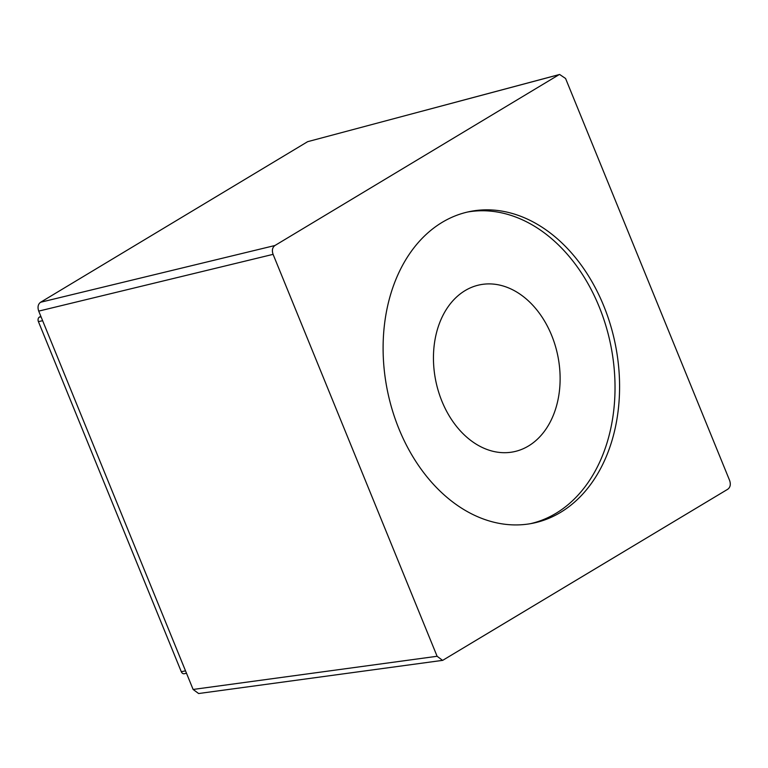 <?xml version="1.0" encoding="UTF-8"?>
<svg xmlns="http://www.w3.org/2000/svg" width="768" height="768" viewBox="0 0 768 768"><rect width="100%" height="100%" fill="white"/><g stroke="black" fill="none" stroke-linecap="round" stroke-linejoin="round"><path stroke-width="1.15" d="M551.626 335.328A85.181 62.294 -101.4 0 1 513.648 451.795A85.181 62.294 -101.4 0 1 441.946 401.28A85.181 62.294 -101.4 0 1 479.933 284.803A85.181 62.294 -101.4 0 1 551.626 335.328M530.525 523.661A158.995 116.285 78.6 0 0 555.974 513.322A158.995 116.285 78.6 0 0 606.298 327.187A158.995 116.285 78.6 0 0 467.606 212.016M442.157 222.355A158.995 116.285 78.6 0 0 392.285 410.006A158.995 116.285 78.6 0 0 532.81 523.238A158.995 116.285 78.6 0 0 560.525 512.4A158.995 116.285 78.6 0 0 610.406 324.749A158.995 116.285 78.6 0 0 469.882 211.526A158.995 116.285 78.6 0 0 442.157 222.355M186.499 673.258L184.147 673.738A3.408 2.496 -101.4 0 1 181.286 671.712L38.4 321.59A3.408 2.496 -101.4 0 1 39.322 317.165L40.819 316.272M558.662 74.909L274.934 245.51C272.362 247.45 271.747 250.406 273.091 254.352L437.107 656.275L442.618 660.394L727.747 489.254C730.33 487.306 730.944 484.358 729.6 480.403L565.574 78.48L559.622 74.467L307.642 141.677L559.334 74.573M198.614 693.523L193.114 689.453L38.717 311.117C37.402 307.171 38.016 304.214 40.56 302.266L307.642 141.677M181.286 671.712L185.52 670.858M38.4 321.59L42.643 320.736M39.322 317.165L41.04 316.819M437.107 656.275L193.114 689.453M273.091 254.352L38.717 311.117M274.934 245.51L40.56 302.266M442.061 660.432L198.614 693.533"/></g></svg>
